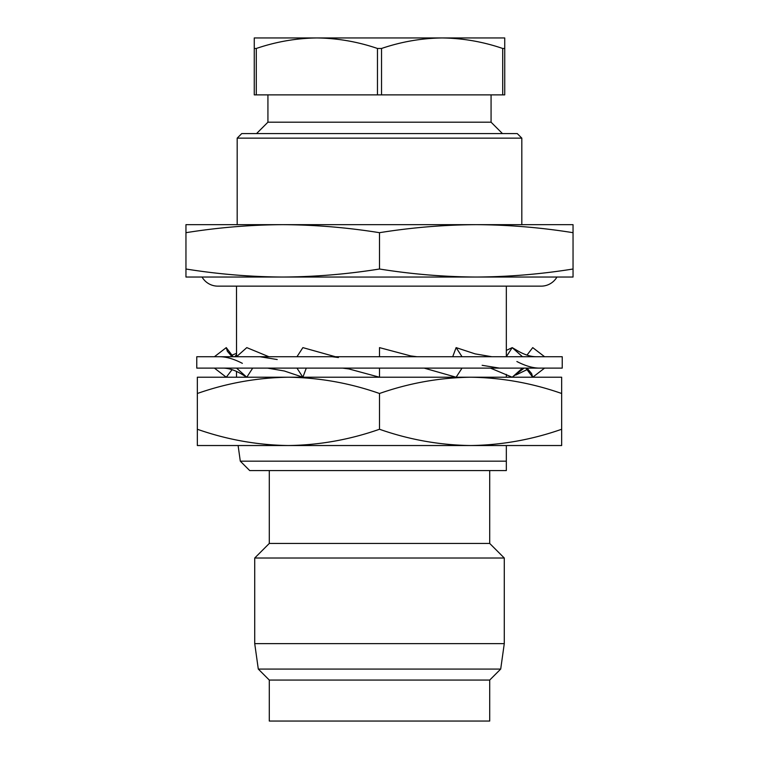 <?xml version="1.0" encoding="UTF-8"?>
<svg xmlns="http://www.w3.org/2000/svg" width="759" height="759" viewBox="0 0 759 759"><rect width="100%" height="100%" fill="white"/><g stroke="black" fill="none" stroke-linecap="round" stroke-linejoin="round"><path stroke-width="1.14" d="M506.329 356.445L506.329 286.143L541.167 286.143L217.833 286.143A18.216 18.216 0 0 1 202.055 277.035L282.728 277.035L185.955 277.035L185.955 269.009C218.213 274.179 250.47 276.855 282.728 277.035C314.985 276.855 347.243 274.179 379.5 269.009C411.757 274.179 444.015 276.855 476.272 277.035L282.728 277.035M541.167 286.143A18.216 18.216 0 0 0 556.945 277.035L476.272 277.035C508.53 276.855 540.788 274.179 573.045 269.009L573.045 277.035L476.272 277.035M196.771 368.115L562.229 368.115L562.229 356.73L196.771 356.73L196.771 368.115M379.5 368.115L379.5 377.223L348.846 368.931L342.546 368.115M335.364 356.73L302.879 347.622L296.959 356.73M296.959 368.115L302.879 377.223L306.294 368.115M268.895 356.73L246.789 347.622L236.533 356.73L236.504 286.143L217.833 286.143M267.566 368.115L284.34 370.999L302.879 377.223M236.533 368.115L246.789 377.223L252.709 368.115M233.155 356.73L226.267 347.622L214.417 356.73M222.586 368.115C228.82 368.058 235.688 370.364 243.184 375.05L246.789 377.223M226.267 347.622L227.311 351.189L232.064 356.73M214.417 368.115L226.267 377.223L232.064 369.68M236.504 354.795L234.74 356.73M506.291 356.73L512.211 347.622L506.329 350.411M526.974 355.117L532.733 347.622L544.582 356.73M524.099 368.115L512.211 377.223L522.467 368.115M544.582 368.115L532.733 377.223L525.845 368.115M536.585 356.73C530.456 356.787 523.644 354.51 516.148 349.918L512.211 347.622L522.467 356.73M527.04 368.115L531.632 373.608L532.733 377.223M452.706 356.73L456.121 347.622L462.041 356.73M490.447 368.115L512.211 377.223M456.121 347.622L475.087 353.865L491.823 356.73M462.041 368.115L456.121 377.223L424.129 368.115M416.966 356.73L410.666 355.914L379.5 347.622L379.5 356.73M379.5 445.533L288.42 445.533C257.367 445.097 227.007 439.67 197.34 429.262L197.34 445.533L288.42 445.533C319.406 445.106 349.766 439.689 379.5 429.262C409.167 439.67 439.527 445.097 470.58 445.533L379.5 445.533M504.735 48.472L504.735 37.95L442.118 37.95C462.753 38.216 482.952 41.726 502.705 48.472L504.735 48.472L504.735 94.875L381.53 94.875L381.53 48.472C401.35 41.736 421.539 38.225 442.118 37.95L254.265 37.95L254.265 94.875L256.295 94.875L256.295 48.472L254.265 48.472M491.073 94.875L491.073 122.199L267.927 122.199L256.542 133.584M237.188 138.138L521.812 138.138L517.259 133.584L241.742 133.584L237.188 138.138L237.188 224.664M521.812 138.138L521.812 224.664M269.293 470.58L269.293 543.444L254.72 558.017L254.72 643.632L504.28 643.632L504.28 558.017L254.72 558.017M489.707 470.58L489.707 543.444L269.293 543.444M489.707 543.444L504.28 558.017M258.297 669.068L269.293 680.064L489.707 680.064L500.703 669.068L258.297 669.068L254.72 643.632M500.703 669.068L504.28 643.632M269.293 680.064L269.293 721.05L489.707 721.05L489.707 680.064M506.329 470.58L506.329 445.533L506.329 470.58L249.711 470.58L240.299 461.168L238.108 445.533M236.504 371.388L236.504 377.223M506.329 374.386L506.329 377.223M506.329 461.168L240.299 461.168M379.5 232.69C347.243 227.52 314.985 224.844 282.728 224.664C250.47 224.844 218.213 227.52 185.955 232.69L185.955 224.664L476.272 224.664C444.015 224.844 411.757 227.52 379.5 232.69L379.5 269.009M573.045 224.664L573.045 232.69C540.788 227.52 508.53 224.844 476.272 224.664L573.045 224.664M185.955 232.69L185.955 269.009M573.045 232.69L573.045 269.009M381.53 48.472L377.47 48.472L377.47 94.875L256.295 94.875M381.53 94.875L377.47 94.875M256.295 48.472C276.115 41.736 296.304 38.225 316.882 37.95C337.518 38.216 357.717 41.726 377.47 48.472M502.705 48.472L502.705 94.875M561.66 393.494L561.66 377.223L470.58 377.223C501.633 377.659 531.993 383.086 561.66 393.494L561.66 429.262C531.926 439.689 501.566 445.106 470.58 445.533L561.66 445.533L561.66 429.262M379.5 393.494C409.234 383.067 439.594 377.65 470.58 377.223L288.42 377.223C319.473 377.659 349.833 383.086 379.5 393.494L379.5 429.262M197.34 393.494C227.074 383.067 257.434 377.65 288.42 377.223L197.34 377.223L197.34 429.262M332.062 356.73L338.429 357.536M259.882 356.73L277.225 359.538M219.749 356.73C226.324 356.749 233.867 358.96 242.368 363.352M232.026 355.117L236.504 353.371M515.816 375.05L526.936 369.68M516.879 361.512C525.37 365.895 532.865 368.087 539.355 368.115M482.145 365.307L499.46 368.115M491.073 122.199L502.458 133.584M267.927 94.875L267.927 122.199"/></g></svg>
